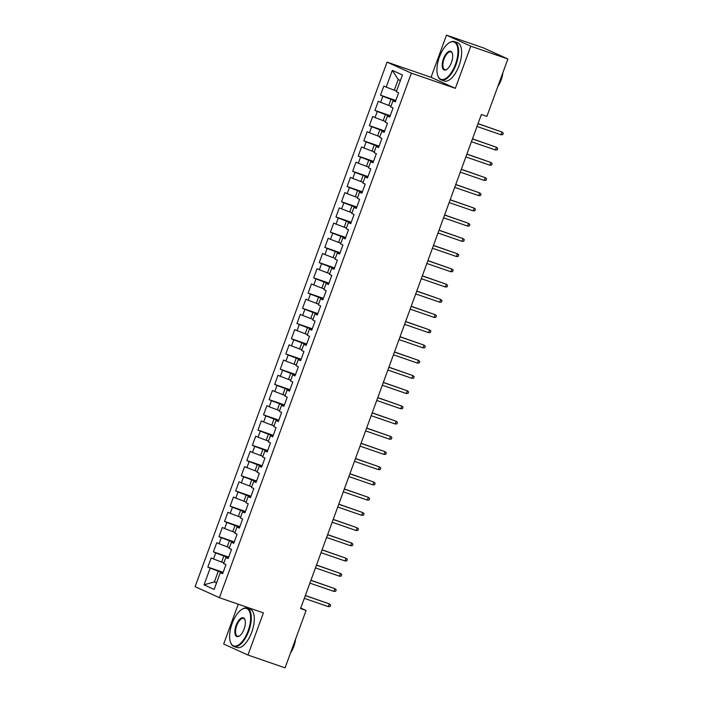 <?xml version="1.0" encoding="UTF-8"?>
<svg xmlns="http://www.w3.org/2000/svg" width="703" height="703" viewBox="0 0 703 703"><rect width="100%" height="100%" fill="white"/><g stroke="black" fill="none" stroke-linecap="round" stroke-linejoin="round"><path stroke-width="1.05" d="M238.238 604.193L223.668 644.018L247.966 655.038L285.075 667.85L306.077 610.468L300.77 608.051M387.063 62.128L195.109 586.662L219.415 597.691L411.36 73.156L387.063 62.128L431.044 77.312L455.351 88.341L470.782 46.178L446.475 35.15L431.044 77.312M446.475 35.15L483.585 47.962L507.891 58.982L470.782 46.178M400.394 80.537L398.214 79.553L392.318 70.37L386.193 87.11L383.856 86.056L380.516 95.186L382.845 96.249L380.622 102.339L378.293 101.276L374.945 110.415L377.283 111.469L375.05 117.559L372.722 116.496L369.374 125.635L371.711 126.689L369.479 132.779L367.151 131.725L363.803 140.855L366.14 141.909L363.908 147.999L361.579 146.945L358.24 156.075L360.569 157.138L358.337 163.219L356.008 162.165L352.669 171.295L354.997 172.358L352.765 178.448L350.437 177.384L347.097 186.523L349.426 187.578L347.203 193.668L344.865 192.604L341.526 201.743L343.855 202.798L341.632 208.888L339.294 207.833L335.955 216.963L338.284 218.018L336.06 224.108L333.723 223.053L330.384 232.183L332.712 233.238L330.489 239.328L328.16 238.273L324.812 247.403L327.15 248.467L324.918 254.556L322.589 253.493L319.241 262.623L321.579 263.687L319.347 269.776L317.018 268.713L313.67 277.852L316.007 278.906L313.775 284.996L311.447 283.942L308.107 293.072L310.436 294.126L308.204 300.216L305.875 299.162L302.536 308.292L304.865 309.346L302.633 315.436L300.304 314.382L296.965 323.512L299.293 324.575L297.07 330.656L294.733 329.602L291.394 338.732L293.722 339.795L291.499 345.885L289.161 344.822L285.822 353.961L288.151 355.015L285.928 361.105L283.59 360.041L280.251 369.18L282.58 370.235L280.356 376.325L278.028 375.27L274.68 384.4L277.017 385.455L274.785 391.545L272.456 390.49L269.108 399.62L271.446 400.684L269.214 406.765L266.885 405.71L263.537 414.84L265.875 415.904L263.643 421.993L261.314 420.93L257.975 430.069L260.303 431.124L258.071 437.213L255.743 436.15L252.403 445.289L254.732 446.343L252.5 452.433L250.171 451.379L246.832 460.509L249.161 461.563L246.938 467.653L244.6 466.599L241.261 475.729L243.589 476.783L241.366 482.873L239.029 481.819L235.69 490.949L238.018 492.012L235.795 498.102L233.458 497.039L230.118 506.169L232.447 507.232L230.224 513.322L227.895 512.259L224.547 521.398L226.876 522.452L224.652 528.542L222.324 527.487L218.976 536.617L221.313 537.672L219.081 543.762L216.752 542.707L213.404 551.837L215.742 552.892L213.51 558.982L211.181 557.927L207.833 567.057L223.132 572.339M392.318 70.37L402.432 74.957L396.307 91.706L398.636 92.761L395.297 101.891L392.959 100.837L390.736 106.926L393.065 107.981L389.726 117.111L387.397 116.057L385.165 122.146L387.494 123.201L384.154 132.34L381.826 131.276L379.594 137.366L381.922 138.429L378.583 147.56L376.254 146.496L374.022 152.586L376.36 153.649L373.012 162.78L370.683 161.725L368.451 167.815L370.789 168.869L367.441 178L365.112 176.945L362.88 183.035L365.217 184.089L361.869 193.22L359.541 192.165L357.317 198.255L359.646 199.309L356.307 208.448L353.969 207.385L351.746 213.475L354.075 214.529L350.735 223.668L348.398 222.605L346.175 228.695L348.503 229.758L345.164 238.888L342.827 237.834L340.604 243.915L342.932 244.978L339.593 254.108L337.264 253.054L335.032 259.143L337.361 260.198L334.022 269.328L331.693 268.274L329.461 274.363L331.79 275.418L328.45 284.557L326.122 283.494L323.89 289.583L326.227 290.638L322.879 299.777L320.55 298.713L318.318 304.803L320.656 305.867L317.308 314.997L314.979 313.942L312.747 320.023L315.085 321.086L311.737 330.217L309.408 329.162L307.185 335.252L309.513 336.306L306.174 345.437L303.837 344.382L301.613 350.472L303.942 351.526L300.603 360.657L298.265 359.602L296.042 365.692L298.371 366.746L295.032 375.885L292.694 374.822L290.471 380.912L292.8 381.975L289.46 391.105L287.132 390.051L284.9 396.132L287.228 397.195L283.889 406.325L281.56 405.271L279.328 411.36L281.657 412.415L278.318 421.545L275.989 420.491L273.757 426.58L276.086 427.635L272.746 436.765L270.418 435.711L268.186 441.8L270.523 442.855L267.175 451.994L264.846 450.931L262.614 457.02L264.952 458.075L261.604 467.214L259.275 466.151L257.043 472.24L259.381 473.304L256.033 482.434L253.704 481.379L251.481 487.469L253.809 488.523L250.47 497.654L248.133 496.599L245.909 502.689L248.238 503.743L244.899 512.874L242.561 511.819L240.338 517.909L242.667 518.963L239.328 528.102L236.99 527.039L234.767 533.129L237.096 534.183L233.756 543.322L231.428 542.259L229.196 548.349L231.524 549.412L228.185 558.542L225.856 557.488L223.624 563.569L225.953 564.632L222.614 573.762L220.285 572.708L214.16 589.448L204.046 584.861L210.171 568.121L207.833 567.057M507.891 58.982L486.889 116.373L481.388 114.475L300.576 608.57L306.077 610.468M223.888 562.848L221.638 562.075L223.862 555.985L228.528 557.593M213.51 558.982L221.638 562.075M215.742 552.892L223.862 555.985M220.285 572.708L222.781 573.323M229.459 547.628L227.21 546.855L229.433 540.765L234.099 542.373M219.081 543.762L227.21 546.855M221.313 537.672L229.433 540.765M225.856 557.488L228.352 558.094M235.03 532.408L232.781 531.635L235.004 525.545L239.67 527.153M224.652 528.542L232.781 531.635M226.876 522.452L235.004 525.545M231.428 542.259L233.914 542.874M240.602 517.188L238.343 516.406L240.575 510.316L245.242 511.933M230.224 513.322L238.343 516.406M232.447 507.232L240.575 510.316M236.99 527.039L239.486 527.654M246.173 501.968L243.915 501.186L246.147 495.097L250.813 496.713M235.795 498.102L243.915 501.186M238.018 492.012L246.147 495.097M242.561 511.819L245.057 512.434M251.744 486.74L249.486 485.966L251.718 479.877L256.384 481.485M241.366 482.873L249.486 485.966M243.589 476.783L251.718 479.877M248.133 496.599L250.628 497.214M257.316 471.52L255.057 470.746L257.289 464.657L261.955 466.265M246.938 467.653L255.057 470.746M249.161 461.563L257.289 464.657M253.704 481.379L256.2 481.986M262.878 456.3L260.628 455.526L262.86 449.437L267.527 451.045M252.5 452.433L260.628 455.526M254.732 446.343L262.86 449.437M259.275 466.151L261.771 466.766M268.449 441.08L266.2 440.298L268.423 434.217L273.098 435.825M258.071 437.213L266.2 440.298M260.303 431.124L268.423 434.217M264.846 450.931L267.342 451.546M274.021 425.86L271.771 425.078L273.994 418.988L278.66 420.605M263.643 421.993L271.771 425.078M265.875 415.904L273.994 418.988M270.418 435.711L272.913 436.326M279.592 410.64L277.342 409.858L279.566 403.768L284.232 405.376M269.214 406.765L277.342 409.858M271.446 400.684L279.566 403.768M275.989 420.491L278.485 421.106M285.163 395.411L282.914 394.638L285.137 388.548L289.803 390.156M274.785 391.545L282.914 394.638M277.017 385.455L285.137 388.548M281.56 405.271L284.047 405.886M290.734 380.191L288.476 379.418L290.708 373.328L295.374 374.936M280.356 376.325L288.476 379.418M282.58 370.235L290.708 373.328M287.132 390.051L289.618 390.657M296.306 364.971L294.047 364.189L296.279 358.108L300.946 359.716M285.928 361.105L294.047 364.189M288.151 355.015L296.279 358.108M292.694 374.822L295.19 375.437M301.877 349.751L299.619 348.969L301.851 342.879L306.517 344.496M291.499 345.885L299.619 348.969M293.722 339.795L301.851 342.879M298.265 359.602L300.761 360.217M307.448 334.531L305.19 333.749L307.422 327.66L312.088 329.276M297.07 330.656L305.19 333.749M299.293 324.575L307.422 327.66M303.837 344.382L306.332 344.997M313.011 319.303L310.761 318.529L312.993 312.44L317.659 314.048M302.633 315.436L310.761 318.529M304.865 309.346L312.993 312.44M309.408 329.162L311.904 329.777M318.582 304.083L316.332 303.309L318.556 297.22L323.231 298.828M308.204 300.216L316.332 303.309M310.436 294.126L318.556 297.22M314.979 313.942L317.475 314.549M324.153 288.863L321.904 288.089L324.127 282L328.793 283.608M313.775 284.996L321.904 288.089M316.007 278.906L324.127 282M320.55 298.713L323.046 299.329M329.725 273.643L327.475 272.861L329.698 266.771L334.364 268.388M319.347 269.776L327.475 272.861M321.579 263.687L329.698 266.771M326.122 283.494L328.617 284.109M335.296 258.423L333.046 257.641L335.269 251.551L339.936 253.168M324.918 254.556L333.046 257.641M327.15 248.467L335.269 251.551M331.693 268.274L334.18 268.889M340.867 243.194L338.609 242.421L340.841 236.331L345.507 237.939M330.489 239.328L338.609 242.421M332.712 233.238L340.841 236.331M337.264 253.054L339.751 253.669M346.438 227.974L344.18 227.201L346.412 221.111L351.078 222.719M336.06 224.108L344.18 227.201M338.284 218.018L346.412 221.111M342.827 237.834L345.322 238.44M352.01 212.754L349.751 211.981L351.983 205.891L356.649 207.499M341.632 208.888L349.751 211.981M343.855 202.798L351.983 205.891M348.398 222.605L350.894 223.22M357.581 197.534L355.323 196.752L357.555 190.671L362.221 192.279M347.203 193.668L355.323 196.752M349.426 187.578L357.555 190.671M353.969 207.385L356.465 208M363.143 182.314L360.894 181.532L363.126 175.442L367.792 177.059M352.765 178.448L360.894 181.532M354.997 172.358L363.126 175.442M359.541 192.165L362.036 192.78M368.715 167.094L366.465 166.312L368.697 160.222L373.363 161.831M358.337 163.219L366.465 166.312M360.569 157.138L368.697 160.222M365.112 176.945L367.607 177.56M374.286 151.866L372.036 151.092L374.26 145.003L378.926 146.611M363.908 147.999L372.036 151.092M366.14 141.909L374.26 145.003M370.683 161.725L373.179 162.331M379.857 136.646L377.608 135.872L379.831 129.783L384.497 131.391M369.479 132.779L377.608 135.872M371.711 126.689L379.831 129.783M376.254 146.496L378.75 147.112M385.429 121.426L383.179 120.644L385.402 114.563L390.068 116.171M375.05 117.559L383.179 120.644M377.283 111.469L385.402 114.563M381.826 131.276L384.313 131.892M391 106.206L388.75 105.424L390.973 99.334L395.64 100.951M380.622 102.339L388.75 105.424M382.845 96.249L390.973 99.334M387.397 116.057L389.884 116.672M396.571 90.986L394.313 90.204L398.214 79.553M386.193 87.11L394.313 90.204M392.959 100.837L395.455 101.452M455.351 88.341L411.36 73.156M247.966 655.038L263.397 612.875L219.415 597.691M216.647 582.638L214.397 581.864L216.568 582.849M222.965 572.822L218.29 571.205L214.397 581.864L204.046 584.861M210.171 568.121L218.29 571.205M380.516 95.186L395.815 100.467M374.945 110.415L390.244 115.696M369.374 125.635L384.673 130.916M363.803 140.855L379.102 146.136M358.24 156.075L373.53 161.356M352.669 171.295L367.968 176.576M347.097 186.523L362.397 191.805M341.526 201.743L356.825 207.025M335.955 216.963L351.254 222.245M330.384 232.183L345.683 237.465M324.812 247.403L340.111 252.685M319.241 262.623L334.54 267.905M313.67 277.852L328.969 283.133M308.107 293.072L323.398 298.353M302.536 308.292L317.835 313.573M296.965 323.512L312.264 328.793M291.394 338.732L306.693 344.013M285.822 353.961L301.121 359.242M280.251 369.18L295.55 374.462M274.68 384.4L289.979 389.682M269.108 399.62L284.407 404.902M263.537 414.84L278.836 420.122M257.975 430.069L273.265 435.35M252.403 445.289L267.702 450.57M246.832 460.509L262.131 465.79M241.261 475.729L256.56 481.01M235.69 490.949L250.989 496.23M230.118 506.169L245.417 511.45M224.547 521.398L239.846 526.679M218.976 536.617L234.275 541.899M213.404 551.837L228.703 557.119M501.002 134.756L502.75 134.651L503.304 133.122L502.004 132.023L501.002 134.756L477.003 126.478M478.005 123.737L502.004 132.023L478.04 123.623M495.43 149.985L497.179 149.871L497.733 148.351L496.432 147.243L495.43 149.985L471.432 141.698M472.434 138.957L496.432 147.243L472.478 138.843M489.859 165.205L491.608 165.091L492.162 163.571L490.861 162.463L489.859 165.205L465.861 156.918M466.862 154.177L490.861 162.463L466.906 154.062M439.437 56.996A19.789 8.77 -71 0 0 437.741 75.485A19.789 8.77 -71 0 0 455.465 64.272A19.789 8.77 -71 0 0 457.275 46.152A19.789 8.77 -71 0 0 448.962 42.962A19.789 8.77 -71 0 0 439.437 56.996M449.191 42.821A20.273 8.981 109 0 1 449.419 42.663A20.273 8.981 109 0 1 454.481 41.609A20.273 8.981 109 0 1 456.071 64.5A20.273 8.981 109 0 1 441.247 79.94A20.273 8.981 109 0 1 437.916 75.986A20.273 8.981 109 0 1 437.828 75.731M443.444 58.815A9.895 4.385 109 0 1 452.301 53.208A9.895 4.385 109 0 1 451.458 62.453A9.895 4.385 109 0 1 446.686 69.474A9.895 4.385 109 0 1 442.539 67.875A9.895 4.385 109 0 1 443.444 58.815M452.389 53.472A9.411 4.165 -71 0 0 450.931 51.881A9.411 4.165 -71 0 0 444.05 59.052A9.411 4.165 -71 0 0 444.788 69.667A9.411 4.165 -71 0 0 446.915 69.316M500.993 77.822A20.273 8.981 109 0 1 500.334 79.782A20.273 8.981 109 0 1 499.578 81.697M502.909 72.594A14.596 6.468 109 0 1 501.195 79.826A14.596 6.468 109 0 1 497.882 86.337M454.481 41.609L457.504 42.655A20.273 8.981 109 0 1 459.094 65.546A20.273 8.981 109 0 1 444.27 80.986L441.247 79.94M232.113 623.543A19.789 8.77 -71 0 0 230.408 642.032A19.789 8.77 -71 0 0 248.133 630.819A19.789 8.77 -71 0 0 249.952 612.7A19.789 8.77 -71 0 0 241.639 609.51A19.789 8.77 -71 0 0 232.113 623.543M241.858 609.369A20.273 8.981 109 0 1 242.087 609.211A20.273 8.981 109 0 1 247.148 608.157A20.273 8.981 109 0 1 248.748 631.048A20.273 8.981 109 0 1 233.914 646.488A20.273 8.981 109 0 1 230.584 642.533A20.273 8.981 109 0 1 230.496 642.278M236.111 625.362A9.895 4.385 109 0 1 244.978 619.756A9.895 4.385 109 0 1 244.126 629A9.895 4.385 109 0 1 239.363 636.022A9.895 4.385 109 0 1 235.206 634.422A9.895 4.385 109 0 1 236.111 625.362M245.057 620.02A9.411 4.165 -71 0 0 243.607 618.429A9.411 4.165 -71 0 0 236.726 625.6A9.411 4.165 -71 0 0 237.465 636.215A9.411 4.165 -71 0 0 239.591 635.864M293.669 644.379A20.273 8.981 109 0 1 293.002 646.329A20.273 8.981 109 0 1 292.255 648.245M295.585 639.141A14.596 6.468 109 0 1 293.863 646.373A14.596 6.468 109 0 1 290.55 652.885M247.148 608.157L250.171 609.202A20.273 8.981 109 0 1 251.771 632.094A20.273 8.981 109 0 1 236.937 647.533L233.914 646.488M484.288 180.425L486.037 180.311L486.59 178.79L485.29 177.683L484.288 180.425L460.289 172.138M461.291 169.397L485.29 177.683L461.335 169.282M478.717 195.645L480.465 195.531L481.019 194.01L479.718 192.903L478.717 195.645L454.718 187.358M455.72 184.617L479.718 192.903L455.764 184.511M473.145 210.865L474.894 210.759L475.448 209.23L474.147 208.123L473.145 210.865L449.147 202.578M450.148 199.845L474.147 208.123L450.192 199.731M467.574 226.085L469.323 225.979L469.885 224.459L468.576 223.352L467.574 226.085L443.575 217.807M444.577 215.065L468.576 223.352L444.621 214.951M462.003 241.314L463.752 241.199L464.314 239.679L463.013 238.572L462.003 241.314L438.004 233.027M439.006 230.285L463.013 238.572L439.05 230.171M456.44 256.533L458.18 256.419L458.743 254.899L457.442 253.792L456.44 256.533L432.433 248.247M433.443 245.505L457.442 253.792L433.479 245.391M450.869 271.753L452.618 271.639L453.171 270.119L451.871 269.012L450.869 271.753L426.87 263.467M427.872 260.725L451.871 269.012L427.907 260.611M445.298 286.973L447.046 286.868L447.6 285.339L446.3 284.232L445.298 286.973L421.299 278.687M422.301 275.954L446.3 284.232L422.345 275.84M439.726 302.193L441.475 302.088L442.029 300.568L440.728 299.46L439.726 302.193L415.728 293.916M416.73 291.174L440.728 299.46L416.774 291.06M434.155 317.422L435.904 317.308L436.458 315.788L435.157 314.68L434.155 317.422L410.157 309.135M411.158 306.394L435.157 314.68L411.202 306.28M428.584 332.642L430.333 332.528L430.886 331.008L429.586 329.9L428.584 332.642L404.585 324.355M405.587 321.614L429.586 329.9L405.631 321.499M423.013 347.862L424.761 347.748L425.315 346.228L424.014 345.12L423.013 347.862L399.014 339.575M400.016 336.834L424.014 345.12L400.06 336.719M417.441 363.082L419.19 362.976L419.753 361.447L418.443 360.34L417.441 363.082L393.443 354.795M394.445 352.062L418.443 360.34L394.488 351.948M411.87 378.302L413.619 378.196L414.181 376.667L412.881 375.569L411.87 378.302L387.871 370.024M388.873 367.282L412.881 375.569L388.917 367.168M406.308 393.531L408.048 393.416L408.61 391.896L407.309 390.789L406.308 393.531L382.3 385.244M383.311 382.502L407.309 390.789L383.346 382.388M400.736 408.751L402.476 408.636L403.039 407.116L401.738 406.009L400.736 408.751L376.738 400.464M377.739 397.722L401.738 406.009L377.775 397.608M395.165 423.971L396.914 423.856L397.467 422.336L396.167 421.229L395.165 423.971L371.166 415.684M372.168 412.942L396.167 421.229L372.212 412.828M389.594 439.19L391.343 439.076L391.896 437.556L390.596 436.449L389.594 439.19L365.595 430.904M366.597 428.171L390.596 436.449L366.641 428.057M384.023 454.41L385.771 454.305L386.325 452.776L385.024 451.678L384.023 454.41L360.024 446.124M361.026 443.391L385.024 451.678L361.07 443.277M378.451 469.639L380.2 469.525L380.754 468.005L379.453 466.897L378.451 469.639L354.453 461.353M355.454 458.611L379.453 466.897L355.498 458.497M372.88 484.859L374.629 484.745L375.182 483.225L373.882 482.117L372.88 484.859L348.881 476.572M349.883 473.831L373.882 482.117L349.927 473.717M367.309 500.079L369.057 499.965L369.62 498.445L368.31 497.337L367.309 500.079L343.31 491.792M344.312 489.051L368.31 497.337L344.356 488.937M361.737 515.299L363.486 515.185L364.049 513.665L362.748 512.557L361.737 515.299L337.739 507.012M338.741 504.271L362.748 512.557L338.784 504.156M356.175 530.519L357.915 530.413L358.477 528.884L357.177 527.777L356.175 530.519L332.168 522.232M333.178 519.499L357.177 527.777L333.213 519.385M350.604 545.739L352.344 545.633L352.906 544.113L351.605 543.006L350.604 545.739L326.605 537.461M327.607 534.719L351.605 543.006L327.642 534.605M345.032 560.968L346.781 560.853L347.335 559.333L346.034 558.226L345.032 560.968L321.034 552.681M322.036 549.939L346.034 558.226L322.079 549.825M339.461 576.188L341.21 576.073L341.763 574.553L340.463 573.446L339.461 576.188L315.462 567.901M316.464 565.159L340.463 573.446L316.508 565.045M333.89 591.408L335.639 591.293L336.192 589.773L334.892 588.666L333.89 591.408L309.891 583.121M310.893 580.379L334.892 588.666L310.937 580.265M328.319 606.627L330.067 606.522L330.621 604.993L329.32 603.886L328.319 606.627L304.32 598.341M305.322 595.608L329.32 603.886L305.366 595.494M437.741 75.485L437.916 75.986M448.962 42.962L449.419 42.663M230.408 642.032L230.584 642.533M241.639 609.51L242.087 609.211"/></g></svg>
